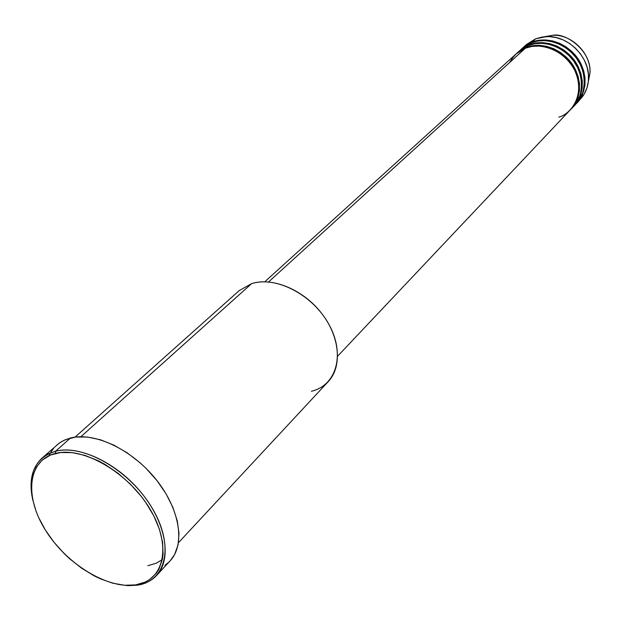 <?xml version="1.0" encoding="UTF-8"?>
<svg xmlns="http://www.w3.org/2000/svg" width="621" height="621" viewBox="0 0 621 621"><rect width="100%" height="100%" fill="white"/><g stroke="black" fill="none" stroke-linecap="round" stroke-linejoin="round"><path stroke-width="0.93" d="M544.369 36.732L552.706 35.296C565.995 32.408 592.108 51.271 589.95 73.309L588.343 81.607L589.95 73.309C591.51 54.035 572.003 34.124 552.706 35.296L544.369 36.732M337.645 356.167L570.621 109.482L574.572 104.227L577.313 98.134L578.741 91.419L578.78 84.34L577.414 77.175L574.704 70.204L570.738 63.699L565.669 57.932L559.707 53.111L553.078 49.439L546.053 47.049L538.912 46.039L531.918 46.435L525.358 48.205C519.521 49.952 514.258 54.749 509.562 62.581M571.32 108.745L577.351 101.285L580.092 95.207L581.52 88.508L581.567 81.46L580.216 74.318L577.514 67.371L573.563 60.889L568.525 55.137L562.579 50.34L555.981 46.691L548.98 44.316L541.854 43.315L534.891 43.711L528.347 45.48L526.111 47.522L532.663 45.752L539.649 45.356L546.79 46.365L553.808 48.748L560.429 52.42L566.383 57.233L571.444 63L575.411 69.49L578.12 76.461L579.478 83.618L579.44 90.689L578.011 97.396L575.271 103.49L570.971 109.11C580.961 100.866 584.066 75.84 568.238 59.119C552.558 43.167 534.277 43.951 526.111 47.522L528.347 45.48L518.046 52.203M574.107 105.795L580.107 98.374L582.847 92.304L584.276 85.628L584.33 78.595L582.987 71.477L580.309 64.561L576.373 58.102L571.351 52.374L565.436 47.6L558.853 43.959L551.883 41.607L544.78 40.613L537.833 41.017L531.312 42.787L529.092 44.805L535.628 43.035L542.591 42.639L549.709 43.633L556.703 46.008L563.294 49.657L569.232 54.446L574.27 60.19L578.213 66.664L580.914 73.604L582.257 80.738L582.211 87.786L580.782 94.477L578.042 100.555L573.757 106.16C583.717 97.932 586.837 72.983 571.079 56.325C555.461 40.443 537.235 41.242 529.092 44.805L531.312 42.787L521.042 49.494M576.862 102.876L584.206 94.043L586.946 87.996L588.374 81.351L588.436 74.349L587.109 67.27L584.446 60.384L580.55 53.965L575.558 48.267L569.674 43.524L563.131 39.915L556.191 37.578L549.119 36.6L542.203 37.012L535.706 38.781L532.05 42.119L538.57 40.342L545.51 39.938L552.605 40.932L559.575 43.284L566.142 46.917L572.057 51.69L577.072 57.411L581 63.854L583.678 70.771L585.013 77.881L584.966 84.914L583.538 91.582L580.798 97.644L576.513 103.233M178.475 542.669L328.276 381.573C342.481 366.569 339.943 336.729 321.515 313.201C303.227 289.588 272.456 276.873 251.575 283.673C275.91 275.553 313.093 294.897 329.099 324.721C345.486 354.444 336.357 385.501 311.393 391.277M55.595 451.226L55.401 453.439C82.756 446.095 128.392 472.48 150.065 509.181C172.164 545.789 164.185 580.961 135.696 584.897L137.373 585.176C166.42 581.171 174.617 545.339 152.106 508.001C130.022 470.571 83.47 443.697 55.595 451.226C79.496 445.009 117.509 463.134 141.759 493.253C166.172 523.286 172.071 559.133 156.686 575.388C151.749 580.658 145.306 583.919 137.373 585.176L127.988 585.665L117.866 584.361L127.988 585.665L137.373 585.176L135.696 584.897L145.322 582.032L149.498 579.688L156.345 573.245L158.937 569.193L162.322 559.622L163.067 554.18L162.578 542.249L159.457 529.309L153.791 515.896L145.795 502.552L141.021 496.094L130.162 483.922L117.951 473.194L104.902 464.353L98.242 460.759L84.992 455.403L72.3 452.624L60.672 452.507L50.557 455.014L42.321 459.99L36.259 467.194L32.556 476.307L31.291 486.957L32.478 498.725L36.026 511.176L38.642 517.51L45.426 530.132L54.058 542.312L64.235 553.645L69.785 558.861L81.592 568.184L93.988 575.745L100.276 578.78L112.735 583.197L124.689 585.269L135.696 584.897C107.495 589.36 66.307 563.961 45.426 530.132C24.172 496.396 27.697 460.246 55.401 453.439L55.595 451.226L70.437 438.022L55.595 451.226C36.072 457.421 28.255 472.635 32.137 496.878C29.156 480.08 32.408 467.202 41.902 458.244L48.143 453.998L55.595 451.226M558.776 117.113C569.069 114.924 586.24 96.876 574.968 70.755C561.64 45.317 534.44 43.16 525.358 48.205L268.567 281.957L525.358 48.205L516.144 53.88L264.771 281.787M251.575 283.673L80.893 436.71L251.575 283.673L239.178 290.636L75.063 437.122M156.686 575.388L170.146 560.81C185.555 544.508 179.919 508.902 155.855 479.21C131.939 449.441 94.268 431.673 70.437 438.022L63.994 440.328L59.274 443.083L41.902 458.244M524.792 46.179L535.706 38.781L526.561 44.433L522.874 47.778L532.05 42.119L535.706 38.781L546.682 36.585C568.324 35.273 590.292 57.691 588.537 79.302C587.971 88.159 584.617 95.386 578.493 100.99M575.108 104.67C585.254 96.923 589.399 72.114 573.75 54.865C558.178 38.44 539.509 39.154 531.312 42.787L522.129 48.446L519.893 50.472L529.092 44.805M532.787 45.729L532.282 46.373M50.456 452.919L49.082 455.659M57.132 444.76L61.06 441.911L65.516 439.652L75.793 437.037L87.584 437.06L100.439 439.769L113.837 445.102L127.227 452.864L140.028 462.738L146.044 468.343L156.966 480.6L166.04 493.804L172.894 507.396L177.264 520.794L179.003 533.447L178.08 544.865L174.571 554.592L170.107 560.848M168.671 562.3L164.907 565.304M50.93 452.119L53.74 448.176M572.337 107.612C582.506 99.849 586.643 74.97 570.932 57.644C555.298 41.149 536.567 41.848 528.347 45.48L519.148 51.155L516.897 53.196L526.111 47.522M147.845 565.708L156.205 563.239L162.337 559.552M532.05 42.119C540.27 38.448 559.179 37.78 574.728 54.493C590.315 72.052 585.657 96.775 575.434 104.289M546.682 36.585L552.706 35.296C572.05 34.124 591.518 53.988 589.95 73.309L588.537 79.302"/></g></svg>
